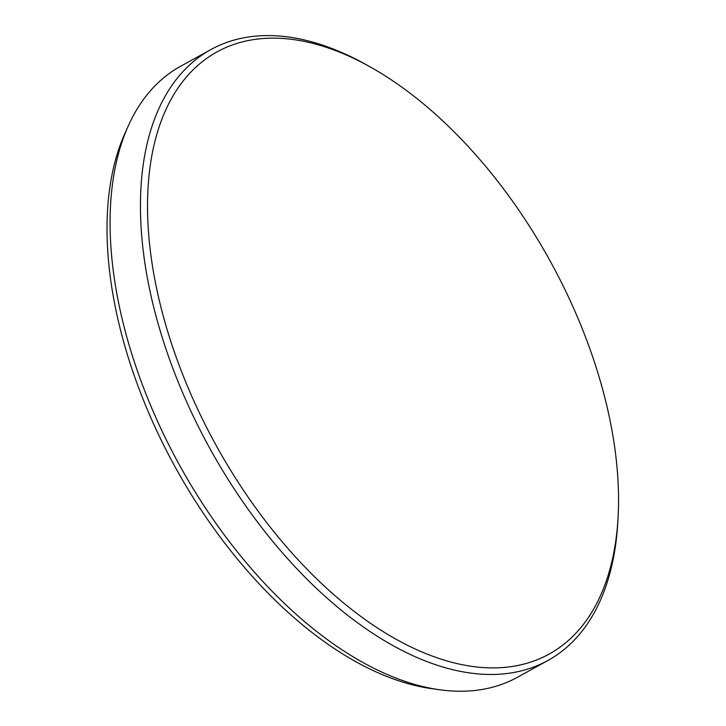 <?xml version="1.0" encoding="UTF-8"?>
<svg xmlns="http://www.w3.org/2000/svg" width="726" height="726" viewBox="0 0 726 726"><rect width="100%" height="100%" fill="white"/><g stroke="black" fill="none" stroke-linecap="round" stroke-linejoin="round"><path stroke-width="1.09" d="M148.358 230.015A343.834 190.775 61.1 0 0 402.803 642.891A343.834 190.775 61.1 0 0 618.144 515.968A343.834 190.775 61.1 0 0 617.717 476.02A343.834 190.775 61.1 0 0 370.777 67.228A343.834 190.775 61.1 0 0 363.281 63.153A343.834 190.775 61.1 0 0 148.358 230.015M618.144 515.968L617.917 520.361A348.843 193.552 -118.9 0 1 547.794 660.542A348.843 193.552 -118.9 0 1 296.934 568.83A348.843 193.552 -118.9 0 1 141.289 230.233A348.843 193.552 -118.9 0 1 210.985 49.531A348.843 193.552 -118.9 0 1 366.948 65.077L370.777 67.228M439.194 689.7L431.135 688.557A343.552 190.62 -118.9 0 1 362.083 665.08A343.552 190.62 -118.9 0 1 107.856 252.557A343.552 190.62 -118.9 0 1 125.008 133.212L128.339 125.789A348.843 193.552 61.1 0 0 110.924 246.976A348.843 193.552 61.1 0 0 439.194 689.7A348.843 193.552 61.1 0 0 517.429 677.276L547.794 660.542M210.985 49.531L180.62 66.266A348.843 193.552 61.1 0 0 128.339 125.789"/></g></svg>
